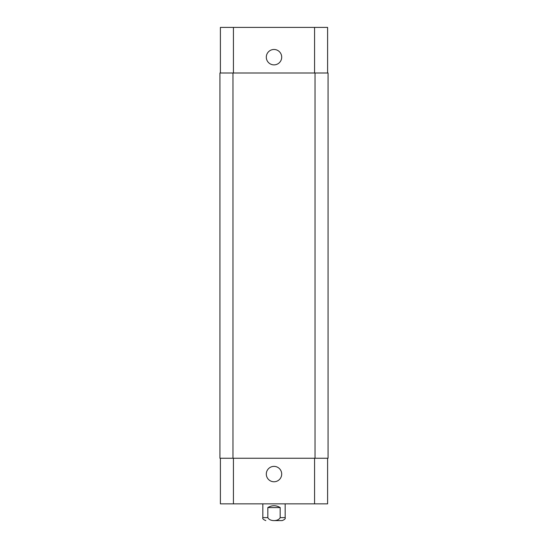 <?xml version="1.0" encoding="UTF-8"?>
<svg xmlns="http://www.w3.org/2000/svg" width="548" height="548" viewBox="0 0 548 548"><rect width="100%" height="100%" fill="white"/><g stroke="black" fill="none" stroke-linecap="round" stroke-linejoin="round"><path stroke-width="0.82" d="M274 520.6L282.186 520.6L274 520.6M280.172 507.571L280.172 517.62C278.357 521.593 269.643 521.593 267.828 517.62L267.828 507.571L280.172 507.571C276.055 505.112 271.945 505.112 267.828 507.571M327.601 458.251L327.601 503.852L220.399 503.852L220.399 458.251M266.307 474.075A7.693 7.693 0 0 1 277.85 467.41A7.693 7.693 0 0 1 277.85 480.733A7.693 7.693 0 0 1 266.307 474.075M266.307 57.177A7.693 7.693 0 0 1 277.85 50.512A7.693 7.693 0 0 1 277.85 63.842A7.693 7.693 0 0 1 266.307 57.177M327.601 73L327.601 27.4L220.399 27.4L220.399 73M315.038 458.251L328.067 458.251L328.067 73L219.933 73L219.933 458.251L315.038 458.251L315.038 73M328.067 458.251L328.067 73M267.828 517.62L262.834 517.62C262.3 518.586 263.287 519.579 265.814 520.6M285.166 503.852L285.166 517.62L280.172 517.62M233.427 458.251L233.427 503.852M314.573 458.251L314.573 503.852M233.427 73L233.427 27.4M314.573 73L314.573 27.4M232.962 458.251L232.962 73M285.166 517.62C285.7 518.586 284.713 519.579 282.186 520.6M262.834 503.852L262.834 517.62"/></g></svg>
